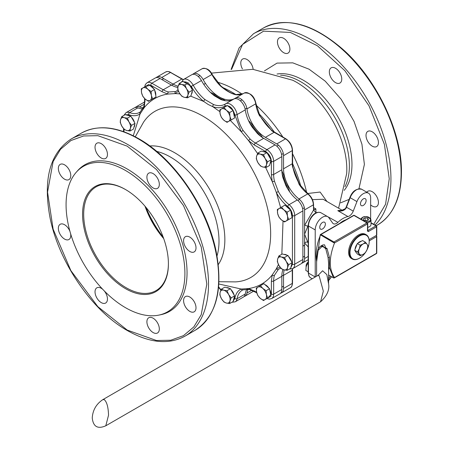 <?xml version="1.0" encoding="UTF-8"?>
<svg xmlns="http://www.w3.org/2000/svg" width="449" height="449" viewBox="0 0 449 449"><rect width="100%" height="100%" fill="white"/><g stroke="black" fill="none" stroke-linecap="round" stroke-linejoin="round"><path stroke-width="0.67" d="M373.742 224.315L385.562 204.261L389.244 178.753L384.411 144.415L369.005 105.818L344.888 70.706L317.437 45.781L290.374 32.435L263.569 31.161L242.555 44.457L231.566 69.41M327.764 216.699L337.917 222.339A23.163 13.375 -60 0 1 342.929 218.534A23.163 13.375 -60 0 1 347.947 216.547L337.783 210.676C341.049 211.541 343.726 210.856 345.803 208.617L345.511 208.443C344.478 209.818 342.901 210.598 340.78 210.8L337.783 210.676A23.163 13.375 -60 0 1 342.031 210.632M292.439 166.029A0.797 0.398 174 0 1 292.669 166.276A0.797 0.398 174 0 1 292.434 166.596L299.157 184.432A26.429 15.26 -120 0 0 307.728 193.912A0.797 0.376 -52 0 1 308.121 193.873C311.505 196.785 313.323 200.338 313.565 204.531A0.797 0.46 180 0 1 313.335 204.856L304.579 209.907L304.579 225.392A2.397 0.668 -161.9 0 1 307.806 226.313L304.579 234.215L304.579 225.392L313.598 209.947L315.855 208.88L315.984 212.315A23.163 13.375 120 0 0 314.895 213.561M308.21 246.916L304.579 243.038L304.579 234.215L307.806 242.303A23.163 13.375 120 0 0 308.21 242.999M370.644 218.657L370.644 197.93A10.383 5.994 120 0 0 368.489 193.177A10.383 5.994 120 0 0 363.297 193.693A10.383 5.994 120 0 0 356.938 201.601L353.245 211.131A6.393 3.687 -60 0 1 347.947 216.547M337.917 222.339A6.393 3.687 -60 0 1 333.338 223.703A6.393 3.687 -60 0 1 332.619 223.035L328.921 217.776A10.383 5.994 120 0 0 327.753 216.693A10.383 5.994 120 0 0 322.562 217.209A10.383 5.994 120 0 0 315.22 229.927L315.22 276.966A10.383 5.994 120 0 0 315.22 277.016M339.893 223.276A19.969 11.528 -60 0 1 342.929 221.144A19.969 11.528 -60 0 1 345.971 219.769M322.562 222.429A3.996 2.307 -60 0 1 324.56 222.227A3.996 2.307 -60 0 1 325.171 225.426A3.996 2.307 -60 0 1 322.562 228.951A3.996 2.307 -60 0 1 320.569 229.147A3.996 2.307 -60 0 1 319.952 225.948A3.996 2.307 -60 0 1 322.562 222.429M363.297 198.907A3.996 2.307 -60 0 1 365.295 198.711A3.996 2.307 -60 0 1 365.907 201.91A3.996 2.307 -60 0 1 363.297 205.429A3.996 2.307 -60 0 1 361.305 205.625A3.996 2.307 -60 0 1 360.693 202.426A3.996 2.307 -60 0 1 363.297 198.907M242.409 68.877A8.784 5.074 60 0 1 242.6 59.066A8.784 5.074 60 0 1 246.995 59.498A8.784 5.074 60 0 1 253.157 69.331M283.673 52.673A8.784 5.074 60 0 1 277.931 44.928A8.784 5.074 60 0 1 279.278 37.89A8.784 5.074 60 0 1 283.673 38.322A8.784 5.074 60 0 1 289.414 46.067A8.784 5.074 60 0 1 288.067 53.105A8.784 5.074 60 0 1 283.673 52.673M335.543 82.622A8.784 5.074 60 0 1 329.807 74.876A8.784 5.074 60 0 1 331.154 67.838A8.784 5.074 60 0 1 335.543 68.27A8.784 5.074 60 0 1 341.285 76.016A8.784 5.074 60 0 1 339.938 83.054A8.784 5.074 60 0 1 335.543 82.622M372.227 146.149A8.784 5.074 60 0 1 366.485 138.41A8.784 5.074 60 0 1 367.832 131.366A8.784 5.074 60 0 1 372.227 131.804A8.784 5.074 60 0 1 377.963 139.544A8.784 5.074 60 0 1 376.616 146.587A8.784 5.074 60 0 1 372.227 146.149M366.822 192.211A8.784 5.074 60 0 1 367.832 191.268A8.784 5.074 60 0 1 372.227 191.701A8.784 5.074 60 0 1 377.963 199.446A8.784 5.074 60 0 1 376.616 206.484A8.784 5.074 60 0 1 372.227 206.052A8.784 5.074 60 0 1 370.644 204.896M212.383 94.2A107.827 62.254 60 0 1 223.08 100.267A107.827 62.254 -120 0 0 218.394 97.394A107.827 62.254 -120 0 0 212.383 94.2M250.003 123.57A107.827 62.254 60 0 1 260.196 135.94A107.827 62.254 -120 0 0 250.003 123.57M282.163 173.982A107.827 62.254 60 0 1 287.781 188.995A107.827 62.254 -120 0 0 282.163 173.982M281.854 170.861A107.827 62.254 60 0 1 285.884 180.644A107.827 62.254 60 0 1 289.667 191.863M248.465 120.5A107.827 62.254 60 0 1 256.289 129.385A107.827 62.254 60 0 1 262.749 137.764M210.413 92.399A107.827 62.254 60 0 1 219.241 96.905A107.827 62.254 60 0 1 225.415 100.756M176.912 87.28A107.827 62.254 60 0 1 177.899 87.1M307.677 193.513L320.098 192.043L326.934 201.461M342.581 210.497L323.123 199.266L312.465 199.642M272.223 131.013A0.797 0.398 126 0 0 272.128 130.693L285.906 138.825C289.936 141.587 292.142 145.403 292.518 150.275L292.669 166.276C294 172.377 294.858 175.262 299.466 184.292L292.524 166.54M271.825 130.687L259.808 115.898M345.64 208.51L340.78 210.8M220.936 86.253L220.56 86.073C225.948 90.664 230.904 93.527 235.428 94.66A31.312 18.078 -120 0 0 243.111 93.695M212.035 74.394L220.936 86.012C229.888 93.106 231.673 93.274 235.747 94.593L235.747 94.593A0.797 0.589 99.4 0 0 235.428 94.66M259.775 115.831L271.729 130.732A26.429 15.26 -120 0 0 274.126 132.292L265.37 137.349A26.429 15.26 60 0 1 256.289 129.385A26.429 15.26 60 0 1 246.967 108.883A9.586 5.534 -120 0 0 242.331 100.105A9.586 5.534 -120 0 0 235.501 98.09A9.586 5.534 -120 0 0 235.36 98.174A31.312 18.078 60 0 1 234.9 98.454A31.312 18.078 60 0 1 219.241 96.905A31.312 18.078 60 0 1 203.128 79.563A9.586 5.534 -120 0 0 193.401 73.782A9.586 5.534 -120 0 0 192.627 74.399M255.728 103.298A0.797 0.376 172 0 1 255.952 103.511L259.92 115.803C265.943 125.114 268.227 127.146 272.128 130.693L272.128 130.693A0.797 0.398 126 0 0 271.729 130.732M308.121 193.873L299.466 184.292L299.157 184.432M301.672 263.271A9.586 5.534 -120 0 0 302.592 262.912A9.586 5.534 -120 0 0 304.579 258.523L304.579 243.038A2.397 1.841 152.2 0 1 307.806 242.303M304.579 209.907A9.586 5.534 -120 0 0 298.978 198.969L307.728 193.912A9.586 5.534 60 0 1 313.335 204.856L313.598 209.947A2.397 0.702 -137.5 0 0 315.984 212.315M280.619 293.214A9.586 5.534 -120 0 0 281.545 292.86A9.586 5.534 -120 0 0 283.527 288.471L283.527 275.327A26.429 15.26 60 0 1 284.217 269.933M244.161 296.475A9.586 5.534 -120 0 0 245.081 296.116A9.586 5.534 -120 0 0 246.967 293.023A26.429 15.26 60 0 1 248.084 289.212M143.371 107.839A26.429 15.26 60 0 1 139.51 106.901A9.586 5.534 -120 0 0 135.89 106.985A9.586 5.534 -120 0 0 135.121 107.603M178.13 86.186A26.429 15.26 60 0 1 173.112 84.081L161.73 77.514A9.586 5.534 -120 0 0 156.942 77.037A9.586 5.534 -120 0 0 156.168 77.66M298.978 198.969A26.429 15.26 60 0 1 285.884 180.644A26.429 15.26 60 0 1 283.527 168.796L283.527 155.657A9.586 5.534 -120 0 0 276.752 143.916L265.37 137.349M283.308 269.675A107.827 62.254 60 0 1 282.662 270.438M127.179 146.144L97.865 135.677L83.604 135.974L70.869 140.565L60.525 149.298L53.134 161.5L47.543 192.121L53.134 229.198L70.869 270.612L97.865 306.673L127.179 330.054L156.493 340.522L170.76 340.224L183.489 335.633L193.833 326.9L201.225 314.698L206.815 284.077L201.225 247.001L183.489 205.586L156.493 169.526L127.179 146.144M208.213 104.499L212.775 106.677A1.6 1.083 -70.8 0 1 213.685 104.617L205.03 99.622A1.6 0.724 128.9 0 0 203.683 101.423L208.213 104.499M230.315 120.45L241.225 131.68L248.684 140.778A1.6 0.617 -47.3 0 1 250.138 139.061L243.1 130.485L241.225 131.68L234.838 114.826C232.79 108.001 229.562 105.027 225.168 105.902C221.75 108.052 217.619 108.31 212.775 106.677L219.853 111.638M265.617 167.438L272.212 181.536L276.36 192.542L278.335 191.515L274.429 181.132A1.6 0.617 167.3 0 1 272.212 181.536L271.387 174.504L271.387 161.365C271.028 157.223 269.147 153.962 265.735 151.582L254.358 145.01L248.684 140.778L257.597 153.541M278.442 264.523L276.36 268.743L272.212 274.962A1.6 1.145 16.9 0 0 274.429 275.31L278.335 269.445A1.6 1.302 -126 0 1 276.36 268.743L280.041 267.121M256.766 292.799L249.453 289.453A1.6 1.151 -76.9 0 1 248.684 288.55L241.225 289.033A1.6 1.302 66 0 0 243.004 289.841L243.004 289.841A1.6 1.302 66 0 0 243.1 289.79M104.275 290.918A8.784 5.074 60 0 1 105.638 303.036A8.784 5.074 60 0 1 101.244 302.604A8.784 5.074 60 0 1 95.502 294.858A8.784 5.074 60 0 1 96.849 287.82A8.784 5.074 60 0 1 101.244 288.252A8.784 5.074 60 0 1 102.765 289.352M101.244 157.997A8.784 5.074 60 0 1 95.502 150.252A8.784 5.074 60 0 1 96.849 143.214A8.784 5.074 60 0 1 101.244 143.646A8.784 5.074 60 0 1 106.985 151.392A8.784 5.074 60 0 1 105.638 158.43A8.784 5.074 60 0 1 101.244 157.997M153.115 187.946A8.784 5.074 60 0 1 147.379 180.201A8.784 5.074 60 0 1 148.726 173.162A8.784 5.074 60 0 1 153.115 173.595A8.784 5.074 60 0 1 158.856 181.34A8.784 5.074 60 0 1 157.509 188.378A8.784 5.074 60 0 1 153.115 187.946M153.115 332.552A8.784 5.074 60 0 1 147.379 324.807A8.784 5.074 60 0 1 148.726 317.769A8.784 5.074 60 0 1 153.115 318.201A8.784 5.074 60 0 1 158.856 325.946A8.784 5.074 60 0 1 157.509 332.984A8.784 5.074 60 0 1 153.115 332.552M189.798 251.474A8.784 5.074 60 0 1 184.056 243.734A8.784 5.074 60 0 1 185.403 236.69A8.784 5.074 60 0 1 189.798 237.128A8.784 5.074 60 0 1 195.534 244.868A8.784 5.074 60 0 1 194.187 251.911A8.784 5.074 60 0 1 189.798 251.474M64.566 179.173A8.784 5.074 60 0 1 58.825 171.428A8.784 5.074 60 0 1 60.172 164.39A8.784 5.074 60 0 1 64.566 164.822A8.784 5.074 60 0 1 70.302 172.568A8.784 5.074 60 0 1 68.955 179.606A8.784 5.074 60 0 1 64.566 179.173M70.588 233.615A8.784 5.074 60 0 1 68.955 239.508A8.784 5.074 60 0 1 64.566 239.07A8.784 5.074 60 0 1 58.825 231.33A8.784 5.074 60 0 1 60.172 224.287A8.784 5.074 60 0 1 64.566 224.725A8.784 5.074 60 0 1 69.988 231.527M189.798 311.376A8.784 5.074 60 0 1 184.056 303.631A8.784 5.074 60 0 1 185.403 296.593A8.784 5.074 60 0 1 189.798 297.025A8.784 5.074 60 0 1 195.534 304.77A8.784 5.074 60 0 1 194.187 311.808A8.784 5.074 60 0 1 189.798 311.376M125.484 170.474A84.025 48.514 60 0 1 182.294 251.771A84.025 48.514 60 0 1 158.778 315.125A84.025 48.514 60 0 1 125.484 307.683A84.025 48.514 60 0 1 73.007 240.945A84.025 48.514 60 0 1 76.274 172.225A84.025 48.514 60 0 1 125.484 170.474M76.274 172.225L77.593 170.732A84.665 48.885 60 0 1 127.179 168.97A84.665 48.885 60 0 1 184.421 250.89A84.665 48.885 60 0 1 160.725 314.727L158.778 315.125M125.484 288.64A60.705 35.05 60 0 1 82.56 214.296A60.705 35.05 60 0 1 125.484 189.512L125.484 189.512A60.705 35.05 60 0 1 168.409 263.86A60.705 35.05 60 0 1 125.484 288.64M125.771 189.68A59.908 34.584 -120 0 0 96.097 186.874A59.908 34.584 -120 0 0 86.915 234.872A59.908 34.584 -120 0 0 126.051 287.663A59.908 34.584 -120 0 0 156.005 290.632A59.908 34.584 -120 0 0 168.409 263.529M144.999 206.198A59.908 34.584 -120 0 0 163.717 238.615M145.768 207.107A61.9 35.74 -120 0 0 163.318 237.499M205.03 99.622A31.312 18.078 60 0 1 193.238 85.271L201.433 80.545A9.586 5.534 -120 0 0 196.499 75.236A9.586 5.534 -120 0 0 191.706 74.758L183.518 79.49L181.413 82.184M243.1 130.485A26.429 15.26 60 0 1 237.083 114.59L245.272 109.865A9.586 5.534 -120 0 0 238.599 99.538A9.586 5.534 -120 0 0 233.806 99.066A9.586 5.534 -120 0 0 233.665 99.15M201.433 80.545A31.312 18.078 -120 0 0 214.437 95.833L220.925 99.583M252.231 127.202L257.311 133.364M282.808 177.209A107.827 62.254 60 0 1 283.016 177.725L285.749 185.252M145.858 207.214A71.088 41.044 -120 0 0 163.268 237.364M146.043 207.432A71.486 41.274 -120 0 0 163.167 237.1M133.274 135.778L140.094 113.866L144.241 107.648A1.6 1.145 -163.1 0 1 143.843 106.531L140.284 111.924A1.6 1.302 54 0 0 140.094 113.866C137.012 116.033 133.213 116.291 128.689 114.658L125.608 114.764M145.072 98.965L144.241 107.648C150.342 100.105 158.188 95.575 167.774 94.066L175.233 93.583A1.6 1.302 -114 0 1 175.615 91.523L168.577 91.978A1.6 1.151 103.1 0 0 167.774 94.066L162.1 91.748L150.718 85.175L145.386 86.477M190.522 96.092L203.683 101.423C198.84 97.467 194.709 92.443 191.291 86.343L183.119 81.561M140.38 111.863A1.6 1.302 54 0 0 140.284 111.924L139.6 112.373A26.429 15.26 60 0 1 129.621 112.604L137.815 107.878A26.429 15.26 -120 0 0 142.866 108.883M214.504 95.884A107.827 62.254 60 0 1 214.734 96.007L220.655 99.425A31.312 18.078 -120 0 0 232.661 99.729M168.577 91.978A26.429 15.26 60 0 1 163.228 89.789L171.417 85.063A26.429 15.26 -120 0 0 177.832 87.454M246.928 289.122A26.429 15.26 -120 0 0 245.272 294A9.586 5.534 60 0 1 243.392 297.092L235.197 301.823A9.586 5.534 -120 0 0 237.083 298.731A26.429 15.26 60 0 1 242.275 290.211A26.429 15.26 60 0 1 242.92 289.869M282.971 269.557A26.429 15.26 -120 0 0 281.832 276.309L281.832 289.448A9.586 5.534 60 0 1 279.85 293.837L271.662 298.563A9.586 5.534 -120 0 0 273.643 294.174L273.643 281.035A26.429 15.26 60 0 1 274.429 275.31M274.429 181.132A26.429 15.26 60 0 1 273.643 174.504L281.832 169.778A26.429 15.26 -120 0 0 282.977 177.86L285.8 185.353A26.429 15.26 -120 0 0 297.283 199.945A9.586 5.534 60 0 1 302.884 210.89L302.884 259.5L294.696 264.231L294.696 215.615A1.6 0.92 180 0 1 292.434 215.615C292.204 212.057 290.649 209.021 287.764 206.501C283.246 202.914 279.441 198.262 276.36 192.542L280.636 207.606M245.272 109.865A26.429 15.26 -120 0 0 252.17 127.101L257.243 133.297A26.429 15.26 -120 0 0 263.675 138.326L275.057 144.898A9.586 5.534 60 0 1 281.832 156.634L273.643 161.365A9.586 5.534 -120 0 0 266.869 149.624L255.487 143.051A26.429 15.26 60 0 1 250.138 139.061M171.417 85.063L160.04 78.491L151.846 83.217A9.586 5.534 -120 0 0 147.053 82.745L145.403 84.434L144.645 86.904M147.053 82.745L155.247 78.014A9.586 5.534 60 0 1 160.04 78.491M137.815 107.878A9.586 5.534 -120 0 0 134.195 107.962L126.006 112.693L123.907 115.387M289.324 269.086L292.709 268.62L300.897 263.889A9.586 5.534 -120 0 0 302.884 259.5M281.832 169.778L281.832 156.634M320.878 246.03L327.007 248.437L325.991 248.578L324.532 244.812L322.674 244.991L320.659 246.159L319.121 247.68M105.796 425.787C97.73 429.317 93.212 426.707 92.241 417.963C92.752 410.117 96.277 404.01 102.821 399.644L104.308 399.672C106.862 401.978 108.271 407.142 108.54 415.162L105.796 425.787L320.575 301.784C327.012 295.869 329.684 289.886 328.589 283.819L328.589 263.299L328.096 257.664L329.443 257.339L327.007 248.437L325.789 248.858L325.991 248.578L322.601 245.923L317.572 250.856L316.607 257.726L316.607 276.214M333.848 277.897A0.797 0.46 -60 0 1 333.551 277.886A0.797 0.46 -60 0 1 333.472 277.819L334.516 277.521C328.859 269.265 328.859 257.743 334.516 242.96A0.797 0.46 -120 0 0 334.179 242.168A0.797 0.46 -120 0 0 333.949 241.977L320.962 234.479A0.797 0.46 -60 0 0 320.479 235.063A40.736 23.516 120 0 0 316.607 261.127M334.516 242.96L333.472 242.561A0.797 0.46 -60 0 1 333.949 241.977L366.934 222.934A0.797 0.46 60 0 1 367.501 223.916L334.516 242.96M328.096 257.664L325.789 248.858L322.601 245.923L320.665 246.159C318.818 247.792 317.858 249.144 317.78 250.205L316.607 257.726M328.589 267.475L329.443 267.688L329.443 257.339M328.589 269.58L329.443 267.688L333.472 277.819L328.589 275.001L333.551 277.886A0.797 0.797 0 0 0 334.348 277.886A0.797 0.46 60 0 1 333.994 277.869M354.368 215.413A0.797 0.46 120 0 0 354.345 215.397A0.797 0.46 120 0 0 353.947 215.436A0.797 0.46 -120 0 0 353.548 215.397L320.564 234.44A0.797 0.46 60 0 0 320.395 234.805L333.472 242.561M375.97 235.652L376.537 235.978A0.797 0.46 180 0 1 376.773 236.303A0.797 0.46 180 0 1 376.537 236.634L369.19 240.872M369.095 239.626L376.537 235.327A0.797 0.46 0 0 0 376.773 235.001L376.773 226.521A0.797 0.46 180 0 1 376.537 226.852L368.348 231.577L367.501 231.089L367.501 223.916A0.797 0.46 180 0 0 367.737 223.591L367.737 230.764A0.797 0.46 0 0 1 367.501 231.089M376.537 236.634L376.537 253.264L334.516 277.521A0.797 0.46 60 0 1 334.348 277.886L376.369 253.629A0.797 0.46 -120 0 0 376.537 253.264A0.797 0.46 0 0 0 376.773 252.939L376.773 236.303M367.501 223.26A0.797 0.46 180 0 1 367.731 223.557A0.797 0.46 180 0 1 367.737 223.591A0.797 0.797 0 0 0 367.333 222.895L367.333 222.895A0.797 0.46 -60 0 0 366.934 222.934L353.947 215.436L320.962 234.479A0.797 0.46 60 0 0 320.564 234.44A0.797 0.797 0 0 0 320.221 234.827L316.607 261.963M370.997 222.726L376.369 225.83A0.797 0.797 0 0 1 376.773 226.521A0.797 0.46 180 0 0 376.767 226.492A0.797 0.46 180 0 0 376.537 226.195A0.797 0.46 120 0 0 376.369 225.83A0.797 0.46 120 0 0 375.97 225.869A0.797 0.46 60 0 1 376.537 226.852L376.537 235.327M353.548 215.397L353.548 215.397A0.797 0.797 0 0 1 354.345 215.397L367.333 222.895M359.453 258.231A13.981 8.071 -60 0 1 359.312 258.315A13.981 8.071 -60 0 1 352.319 259.011A13.981 8.071 -60 0 1 349.429 252.607A13.981 8.071 -60 0 1 359.312 235.489A13.981 8.071 -60 0 1 366.3 234.799A13.981 8.071 -60 0 1 369.196 241.197L369.196 241.523A13.577 7.841 120 0 0 359.593 235.978A13.577 7.841 120 0 0 349.99 252.607A13.577 7.841 120 0 0 359.593 258.153A13.577 7.841 120 0 0 365.155 252.894M352.319 259.011L351.472 258.517A13.981 8.071 -60 0 1 349.333 247.32A13.981 8.071 -60 0 1 358.465 235.001A13.981 8.071 -60 0 1 365.452 234.311L366.3 234.799M359.312 258.315L359.593 258.153M366.889 250.065A13.577 7.841 120 0 0 369.196 241.523M356.315 252.546A6.393 3.687 -60 0 1 355.26 251.053M355.086 249.318A6.393 3.687 -60 0 1 357.078 244.183M357.875 243.229A6.393 3.687 -60 0 1 359.593 241.848A6.393 3.687 -60 0 1 361.31 241.248M360.193 255.644L363.207 254.37A6.393 3.687 -60 0 1 359.295 254.022A6.393 3.687 -60 0 1 358.689 251.76A6.393 3.687 -60 0 1 359.295 248.802L357.589 251.934L360.193 255.644L357.325 253.988L354.716 250.273L356.018 246.911L357.325 243.549L362.539 240.541L365.413 242.196L363.207 243.936L360.193 245.21L357.325 243.549M357.589 251.934L354.716 250.273M360.193 245.21L359.295 248.802A6.393 3.687 -60 0 1 363.207 243.936A6.393 3.687 -60 0 1 367.119 244.284L365.413 242.196M363.207 254.37L365.413 252.63L367.119 249.504L368.023 245.906L367.119 244.284A6.393 3.687 -60 0 1 367.119 249.504A6.393 3.687 -60 0 1 363.207 254.37M308.21 262.087A3.996 2.307 120 0 0 306.914 263.692A3.996 2.307 120 0 0 306.089 266.476A3.996 2.307 120 0 0 306.117 266.908L305.842 270.45L308.21 271.819M308.21 262.003A3.334 1.925 120 0 0 306.779 263.614A3.334 1.925 120 0 0 306.089 265.931L306.089 266.476M330.324 276.023L328.589 278.593M328.589 278.341L328.887 278.515M308.21 264.439L307.189 263.849L306.111 266.914M308.21 262.497L307.189 263.849M262.996 151.577A7.19 4.148 60 0 1 265.971 152.374M267.469 153.586A7.19 4.148 60 0 1 269.333 156.028A7.19 4.148 60 0 1 270.517 158.862M266.105 167.477L266.409 164.901A7.19 4.148 60 0 1 262.817 166.977A7.19 4.148 60 0 1 257.906 162.622A7.19 4.148 60 0 1 256.592 156.196A7.19 4.148 60 0 1 257.906 154.321A7.19 4.148 60 0 1 260.184 154.119L257.805 153.098L256.592 156.196L256.284 158.766L257.906 162.622L260.437 165.956L262.817 166.977L266.105 167.477L269.546 165.485L271.067 159.816L267.626 161.803L265.095 158.475L263.473 154.619L266.919 152.626L271.067 159.816M270.814 160.764A7.19 4.148 60 0 1 270.017 163.739M257.805 153.098L261.251 151.111L266.919 152.626M263.473 154.619L260.184 154.119A7.19 4.148 60 0 1 265.095 158.475A7.19 4.148 60 0 1 266.409 164.901L267.626 161.803M360.755 219.095L362.264 217.456C366.614 215.823 369.527 216.626 370.997 219.87L370.997 224.567A5.192 2.997 180 0 1 369.476 226.683A5.192 2.997 180 0 1 367.737 227.351M363.123 218.932L365.088 217.799L367.77 218.214L368.489 219.763L366.524 220.897L363.842 220.481L363.123 218.932M366.889 220.689L365.088 220.408L365.088 217.799M367.77 218.214L367.77 220.178M365.088 220.408L364.723 220.616M366.85 220.706A2.402 1.386 0 0 0 366.429 220.616A2.402 1.386 0 0 0 364.97 220.655M286.052 206.125A7.19 4.148 60 0 1 289.936 209.571M290.778 211.019A7.19 4.148 60 0 1 291.698 213.673A7.19 4.148 60 0 1 291.816 216.109M287.158 212.141L283.869 209.891A7.19 4.148 60 0 1 287.461 216.115A7.19 4.148 60 0 1 286.148 221.026A7.19 4.148 60 0 1 281.237 219.713A7.19 4.148 60 0 1 277.639 213.488A7.19 4.148 60 0 1 278.958 208.577A7.19 4.148 60 0 1 281.237 208.37A7.19 4.148 60 0 1 283.869 209.891L281.484 207.118L277.336 209.509L277.639 213.488L278.857 216.934L281.237 219.713L284.526 221.963L288.673 219.567L287.461 216.115L287.158 212.141L290.598 210.154L292.119 217.58L288.673 219.567M290.032 218.781A7.19 4.148 60 0 0 290.043 218.775L290.043 218.775A7.19 4.148 60 0 1 290.043 218.775L290.38 218.579A7.19 4.148 60 0 1 290.38 218.579A7.19 4.148 60 0 1 290.368 218.59M281.484 207.118L284.93 205.126L290.598 210.154M284.043 254.443A7.19 4.148 60 0 1 287.023 255.24M288.516 256.452A7.19 4.148 60 0 1 291.564 261.728M291.867 263.625A7.19 4.148 60 0 1 291.698 265.32A7.19 4.148 60 0 1 291.064 266.605M278.857 255.964L277.639 259.062A7.19 4.148 60 0 1 281.237 256.985A7.19 4.148 60 0 1 283.869 258.506A7.19 4.148 60 0 1 286.148 261.34L284.526 257.485L281.237 256.985L278.857 255.964L282.298 253.977L287.966 255.492L292.119 262.682L290.598 268.35L287.158 270.343L287.461 267.767L288.673 264.669L292.119 262.682M284.526 257.485L287.966 255.492M288.673 264.669L286.148 261.34A7.19 4.148 60 0 1 287.461 267.767A7.19 4.148 60 0 1 283.869 269.843L287.158 270.343M277.639 259.062L277.336 261.632L278.958 265.488L281.484 268.822L283.869 269.843A7.19 4.148 60 0 1 278.958 265.488A7.19 4.148 60 0 1 277.639 259.062M283.527 275.108L281.837 276.09L283.527 275.108M283.527 286.176L281.832 287.158L283.527 286.176M265 284.683A7.19 4.148 60 0 1 268.889 288.129M269.726 289.577A7.19 4.148 60 0 1 270.769 294.667M269.344 297.137A7.19 4.148 60 0 1 269.333 297.143L268.99 297.339A7.19 4.148 60 0 1 268.985 297.345A7.19 4.148 60 0 0 269.002 297.328M260.437 285.676L257.906 287.136A7.19 4.148 60 0 1 262.817 288.449A7.19 4.148 60 0 1 265.095 291.283A7.19 4.148 60 0 1 266.409 294.679L266.105 290.705L262.817 288.449L260.437 285.676L263.877 283.689L269.546 288.713L271.067 296.138L267.626 298.125L266.409 294.679A7.19 4.148 60 0 1 265.095 299.584L267.626 298.125M269.333 297.143L268.99 297.339M263.473 300.521L265.095 299.584A7.19 4.148 60 0 1 260.184 298.271L263.473 300.521M266.105 290.705L269.546 288.713M257.906 287.136L256.284 288.073L256.592 292.046L257.805 295.493L260.184 298.271A7.19 4.148 60 0 1 256.592 292.046A7.19 4.148 60 0 1 257.906 287.136M226.532 287.646A7.19 4.148 60 0 1 227.963 287.742A7.19 4.148 60 0 1 229.512 288.443M231.011 289.656A7.19 4.148 60 0 1 234.058 294.931M234.356 296.828A7.19 4.148 60 0 1 233.559 299.809M227.014 290.688L223.725 290.189A7.19 4.148 60 0 1 228.636 294.544A7.19 4.148 60 0 1 229.95 297.934A7.19 4.148 60 0 1 229.95 300.97L231.168 297.872L228.636 294.544L227.014 290.688L230.46 288.696L234.608 295.885L233.087 301.554L229.647 303.546L229.95 300.97A7.19 4.148 60 0 1 226.358 303.047L229.647 303.546M221.346 289.167L220.133 292.265A7.19 4.148 60 0 1 223.725 290.189L221.346 289.167L224.786 287.18L230.46 288.696M223.978 302.025L226.358 303.047A7.19 4.148 60 0 1 221.447 298.692L223.978 302.025M231.168 297.872L234.608 295.885M220.133 292.265L219.825 294.836L221.447 298.692A7.19 4.148 60 0 1 220.133 292.265M134.745 124.306A7.19 4.148 60 0 1 134.577 126.001A7.19 4.148 60 0 1 133.948 127.28M130.036 131.018L130.345 128.442A7.19 4.148 60 0 1 126.747 130.519A7.19 4.148 60 0 1 124.115 128.998A7.19 4.148 60 0 1 121.836 126.163L124.367 129.497L126.747 130.519L130.036 131.018L133.482 129.031L134.997 123.357L130.85 116.173L125.181 114.652L121.735 116.639L120.523 119.737L120.22 122.308L121.836 126.163A7.19 4.148 60 0 1 120.523 119.737A7.19 4.148 60 0 1 124.115 117.66L121.735 116.639M126.927 115.118A7.19 4.148 60 0 1 129.907 115.915M131.4 117.127A7.19 4.148 60 0 1 134.447 122.403M131.557 125.35L129.026 122.016A7.19 4.148 60 0 1 130.345 128.442L131.557 125.35L134.997 123.357M127.404 118.16L124.115 117.66A7.19 4.148 60 0 1 129.026 122.016L127.404 118.16L130.85 116.173M173.303 84.193L171.608 85.17L173.303 84.193M163.717 78.659L162.022 79.636L163.717 78.659M153.985 98.112A7.19 4.148 60 0 1 153.973 98.118L154.316 97.921A7.19 4.148 60 0 1 154.316 97.921L153.973 98.118A7.19 4.148 60 0 1 153.962 98.123M152.604 98.909L151.392 95.457A7.19 4.148 60 0 1 150.078 100.368A7.19 4.148 60 0 1 145.167 99.055A7.19 4.148 60 0 1 142.889 96.221A7.19 4.148 60 0 1 141.575 92.825L142.788 96.277L145.167 99.055L148.456 101.306L156.05 96.922L154.529 89.497L148.86 84.468L141.267 88.851L141.575 92.825A7.19 4.148 60 0 1 142.889 87.92A7.19 4.148 60 0 1 147.8 89.233L145.42 86.455M149.983 85.467A7.19 4.148 60 0 1 153.872 88.913M154.709 90.361A7.19 4.148 60 0 1 155.747 95.452M151.089 91.484L147.8 89.233A7.19 4.148 60 0 1 151.392 95.457L151.089 91.484L154.529 89.497M184.432 81.914A7.19 4.148 60 0 1 185.864 82.01A7.19 4.148 60 0 1 187.413 82.711M187.547 97.815L187.85 95.239A7.19 4.148 60 0 1 184.258 97.315A7.19 4.148 60 0 1 179.347 92.96A7.19 4.148 60 0 1 178.034 89.57A7.19 4.148 60 0 1 178.034 86.534L177.725 89.104L179.347 92.96L181.879 96.294L184.258 97.315L187.547 97.815L190.988 95.822L192.509 90.154L188.361 82.964L184.915 84.956L181.626 84.457L179.246 83.435L182.687 81.449L188.361 82.964M188.911 83.924A7.19 4.148 60 0 1 191.959 89.199M192.256 91.102A7.19 4.148 60 0 1 191.459 94.077M179.246 83.435L178.034 86.534A7.19 4.148 60 0 1 181.626 84.457A7.19 4.148 60 0 1 186.537 88.812L184.915 84.956M189.068 92.146L186.537 88.812A7.19 4.148 60 0 1 187.85 95.239L189.068 92.146L192.509 90.154M228.541 106.514A7.19 4.148 60 0 1 230.595 107.839A7.19 4.148 60 0 1 232.43 109.96M231.168 119.956L229.95 116.51A7.19 4.148 60 0 1 228.636 121.415A7.19 4.148 60 0 1 223.725 120.102A7.19 4.148 60 0 1 220.133 113.878A7.19 4.148 60 0 1 220.133 110.836A7.19 4.148 60 0 1 221.447 108.967L219.825 109.904L220.133 113.878L221.346 117.324L223.725 120.102L227.014 122.353L234.608 117.969L233.85 114.259L233.087 110.544L229.647 112.536L226.358 110.28L223.978 107.507L227.418 105.521L233.087 110.544M233.267 111.408A7.19 4.148 60 0 1 234.305 116.499M232.885 118.968A7.19 4.148 60 0 1 232.874 118.974A7.19 4.148 60 0 1 232.863 118.979L232.531 119.17A7.19 4.148 60 0 1 232.52 119.176A7.19 4.148 60 0 0 232.543 119.165M223.978 107.507L221.447 108.967A7.19 4.148 60 0 1 226.358 110.28A7.19 4.148 60 0 1 229.95 116.51L229.647 112.536M338.585 208.19L346.662 173.673A71.009 40.999 -120 0 0 346.813 169.273A71.009 40.999 -120 0 0 292.714 80.236L252.781 69.298L211.423 73.12M280.558 75.185A68.691 39.658 60 0 1 349.378 165.9A68.691 39.658 60 0 1 344.955 186.728M344.198 190.348A68.691 39.658 -120 0 0 351.965 164.407A68.691 39.658 -120 0 0 326.625 100.52A68.691 39.658 -120 0 0 277.044 74.034M264.444 70.897L277.05 63.101L292.81 62.86L309.052 69.197L325.25 81.179L341.139 99.246L354.042 121.421L361.939 144.252L364.392 164.407L358.959 188.743M315.22 276.966L308.446 273.054A10.383 5.994 120 0 0 310.596 277.802L309.097 276.32L308.21 272.723L308.21 225.69A0.797 0.46 180 0 0 308.446 226.015L308.446 273.054A0.797 0.46 180 0 1 308.21 272.723M375.016 225.05A113.822 65.717 -120 0 0 390.939 178.753A113.822 65.717 -120 0 0 341.257 64.207A113.822 65.717 -120 0 0 253.545 33.714L263.715 27.844C286.513 16.501 312.768 23.556 342.486 49.003C376.576 78.811 402.012 131.978 401.457 172.394C401.176 197.796 393.201 215.329 377.53 224.988A113.822 65.717 -120 0 0 401.103 172.882A113.822 65.717 -120 0 0 351.421 58.336A113.822 65.717 -120 0 0 263.715 27.844M313.565 207.556L315.855 208.88A2.795 1.616 -60 0 1 315.31 209.285A2.795 1.616 -60 0 1 313.913 209.425L313.565 208.471A0.797 0.46 -0 0 1 313.335 208.796M308.227 225.106A23.163 13.375 120 0 0 307.806 226.313M368.489 193.177L361.714 189.265A10.383 5.994 120 0 0 356.523 189.775A10.383 5.994 120 0 0 350.164 197.689L356.938 201.601M327.753 216.693L320.979 212.781A10.383 5.994 120 0 0 315.787 213.297A10.383 5.994 120 0 0 308.446 226.015L315.22 229.927M217.473 82.189A104.634 60.413 60 0 1 242.101 94.127M256.272 105.375A104.634 60.413 60 0 1 282.921 137.102M292.518 153.726A104.634 60.413 60 0 1 306.667 192.666M222.524 87.432A104.634 60.413 60 0 1 235.978 94.632M258.888 113.591A104.634 60.413 60 0 1 274.446 132.208M292.518 163.509A104.634 60.413 60 0 1 300.858 186.29M345.803 208.617A6.393 3.687 120 0 0 346.465 207.219L353.245 211.131M349.154 199.39L340.617 202.83M350.164 197.689L346.465 207.219L346.213 206.972L349.906 197.442L350.164 197.689M292.327 268.811A26.429 15.26 -120 0 0 292.282 270.276L283.527 275.327M292.546 268.704L292.518 283.089A0.797 0.46 180 0 1 292.282 283.414A9.586 5.534 60 0 1 290.295 287.803L281.545 292.86M292.518 269.95A0.797 0.46 180 0 1 292.282 270.276L292.282 283.414L283.527 288.471M251.844 290.211L246.967 293.023M139.51 106.901L144.382 104.084M170.884 72.418A0.797 0.46 120 0 0 170.485 72.457A9.586 5.534 60 0 0 165.692 71.986L167.589 71.47L169.374 71.739L182.266 78.99A0.797 0.46 120 0 0 181.867 79.03A26.429 15.26 -120 0 0 183.153 79.72M161.73 77.514L170.485 72.457L181.867 79.03L173.112 84.081M203.128 79.563L211.877 74.512A9.586 5.534 60 0 0 202.151 68.725C206.332 67.72 209.672 69.589 212.169 74.332L211.877 74.512A31.312 18.078 -120 0 0 220.56 86.073M244.11 93.117A9.586 5.534 60 0 1 244.25 93.033C250.385 92.472 254.286 95.968 255.952 103.511A0.797 0.376 172 0 1 255.722 103.831A26.429 15.26 -120 0 0 259.645 115.999M235.501 98.09L244.25 93.033A9.586 5.534 60 0 1 251.086 95.048A9.586 5.534 60 0 1 255.722 103.831L246.967 108.883M292.518 163.419A0.797 0.46 180 0 1 292.282 163.745A26.429 15.26 -120 0 0 292.434 166.596M292.518 150.275A0.797 0.46 180 0 1 292.282 150.6L292.282 163.745L283.527 168.796M285.906 138.825A0.797 0.46 120 0 0 285.502 138.864A9.586 5.534 60 0 1 292.282 150.6L283.527 155.657M274.524 132.253A0.797 0.46 120 0 0 274.126 132.292L285.502 138.864L276.752 143.916M304.579 258.523L308.21 256.424M350.085 197.403L349.906 197.442C352.437 191.038 356.371 188.311 361.714 189.265M71.116 139.038L81.286 133.168A113.822 65.717 60 0 1 138.191 138.808A113.822 65.717 60 0 1 212.551 239.104A113.822 65.717 60 0 1 195.102 330.312L184.937 336.183A113.822 65.717 60 0 0 202.387 244.974A113.822 65.717 60 0 0 128.027 144.673A113.822 65.717 60 0 0 71.116 139.038C49.895 153.115 42.874 179.376 50.052 217.838C58.825 262.261 92.146 310.876 127.426 330.604C149.568 343.064 168.74 344.922 184.937 336.183M149.792 145.97A71.009 40.999 60 0 1 174.644 152.716A71.009 40.999 60 0 1 218.27 264.584M217.019 255.913A68.691 39.658 -120 0 0 170.435 157.038A68.691 39.658 -120 0 0 156.667 151.392M218.949 281.725L235.674 281.888A95.901 55.367 -120 0 0 268.496 212.742A95.901 55.367 -120 0 0 202.841 116.117A95.901 55.367 -120 0 0 143.506 122.246L135.284 136.81M283.033 221.071L281.832 254.246M267.593 298.147L271.387 294.174L271.387 281.035L272.212 274.962C266.111 282.511 258.27 287.04 248.684 288.55L256.62 292.17M233.205 301.127L234.838 298.512C235.68 293.781 237.813 290.621 241.225 289.033L218.837 283.981M234.838 298.512A1.6 1.066 9.5 0 0 237.083 298.731L245.272 294M191.291 86.343L193.238 85.271A9.586 5.534 -120 0 0 188.305 79.961A9.586 5.534 -120 0 0 183.518 79.49M234.838 114.826A1.6 0.746 172 0 0 237.083 114.59A9.586 5.534 -120 0 0 230.41 104.269A9.586 5.534 -120 0 0 225.617 103.792A9.586 5.534 -120 0 0 225.477 103.882A1.6 1.302 -123 0 0 225.426 103.91L225.016 104.162A31.312 18.078 60 0 1 213.685 104.617M251.805 126.562A107.827 62.254 60 0 1 252.321 127.157M257.384 133.325A107.827 62.254 60 0 1 257.726 133.768M285.828 185.196A107.827 62.254 60 0 1 286.086 185.942M178.478 91.203L175.233 93.583L179.931 93.892M124.019 129.121L124.019 131.793M218.618 286.866L221.02 289.858M290.716 267.924L292.434 264.231L292.434 215.615M225.392 103.932A31.312 18.078 60 0 1 225.016 104.162M225.168 105.902A1.6 1.302 -123 0 1 225.426 103.91L233.806 99.066M177.989 89.929L176.44 91.096A26.429 15.26 60 0 1 175.615 91.523M150.718 85.175A1.6 0.92 -60 0 1 151.846 83.217L163.228 89.789A1.6 0.92 120 0 0 162.1 91.748M145.072 101.581A1.6 0.92 180 0 1 144.6 100.924L143.843 106.531M140.217 111.981A26.429 15.26 60 0 1 139.6 112.373M126.006 112.693A9.586 5.534 -120 0 1 129.621 112.604A1.6 1.066 110.5 0 0 128.689 114.658M254.69 291.597A1.6 0.92 -60 0 1 254.358 290.868M271.387 281.035A1.6 0.92 0 0 0 273.643 281.035L281.832 276.309M271.387 294.174A1.6 0.92 0 0 0 273.643 294.174L281.832 289.448M278.335 269.445A26.429 15.26 60 0 1 279.115 268.94L280.906 268.182M292.434 264.231A1.6 0.92 0 0 0 294.696 264.231A9.586 5.534 -120 0 1 292.709 268.62M287.764 206.501A1.6 0.746 -52 0 1 289.094 204.677A26.429 15.26 60 0 1 278.335 191.515M302.884 210.89L294.696 215.615A9.586 5.534 -120 0 0 289.094 204.677L297.283 199.945M271.387 161.365A1.6 0.92 0 0 0 273.643 161.365L273.643 174.504A1.6 0.92 180 0 1 271.387 174.504M254.358 145.01A1.6 0.92 -60 0 1 255.487 143.051L263.675 138.326M265.735 151.582A1.6 0.92 -60 0 1 266.869 149.624L275.057 144.898M320.575 301.784L323.325 291.154L319.087 275.669L317.6 275.641L318.599 274.906L318.257 275.439M328.589 283.819L326.833 274.597L322.601 270.775L317.993 275.478M368.348 231.577A0.797 0.46 -120 0 0 367.782 230.601L367.737 230.623M370.997 223.001L375.97 225.869L367.737 230.573M331.469 276.685L328.589 280.311M361.254 219.387L362.584 217.49C365.262 214.622 373.989 219.662 369.027 221.205L365.744 221.98M370.997 219.87A5.192 2.997 180 0 1 369.476 221.991A5.192 2.997 180 0 1 367.119 222.771M310.596 277.802L312.223 278.745M345.511 208.443L346.213 206.972M292.518 283.089C292.243 285.817 291.502 287.388 290.295 287.803M182.266 78.99L183.36 79.585M235.747 94.593L243.122 93.684M313.565 204.531L313.565 208.471M320.979 212.781C314.496 210.087 308.412 219.297 308.21 225.69M308.21 259.668L302.592 262.912M253.775 291.098L245.081 296.116M144.578 101.968L135.89 106.985M165.692 71.986L156.942 77.037M202.151 68.725L193.401 73.782M231.089 69.46L239.115 47.897L253.545 33.714M377.53 224.988L376.223 225.746M81.286 133.168C97.484 124.429 116.65 126.287 138.792 138.747C173.853 158.357 207.011 206.495 216.003 250.733C223.45 289.571 216.485 316.096 195.102 330.312M231.813 302.289L235.197 301.823M249.453 289.453L243.004 289.841L242.275 290.211M220.88 290.177L218.573 287.304M144.6 100.924L144.6 98.522M123.554 131.624L123.554 128.582M266.858 298.568L269.366 299.152L271.662 298.563M102.821 399.644L317.6 275.641M376.369 253.629A0.797 0.797 0 0 0 376.773 252.939M328.589 280.563L331.603 276.764M278.503 145.195L276.808 146.178M283.297 153.496L281.602 154.478M299.556 199.451L297.861 200.428M304.349 207.752L302.654 208.729M304.579 245.165L302.884 246.142M304.579 256.233L302.884 257.21M247.551 289.156L246.63 289.689M143.147 108.327L142.226 108.86M199.945 75.533L198.25 76.515M205.474 83.413L203.779 84.39M242.045 99.841L240.35 100.817M246.838 108.142L245.143 109.118"/></g></svg>
